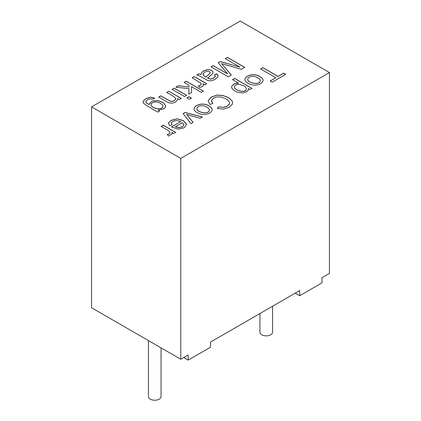 <?xml version="1.0" encoding="UTF-8"?>
<svg xmlns="http://www.w3.org/2000/svg" width="421" height="421" viewBox="0 0 421 421"><rect width="100%" height="100%" fill="white"/><g stroke="black" fill="none" stroke-linecap="round" stroke-linejoin="round"><path stroke-width="0.63" d="M168.826 91.22L181.325 98.435L179.42 99.535L177.641 98.509L177.788 99.319L175.731 101.998L173.242 102.956L170.763 103.156L168.537 102.64L158.68 97.077L160.79 95.862L170.579 101.235L172.484 101.314L174.352 100.687L175.852 98.719L173.563 96.377L166.727 92.431L168.826 91.22L181.325 98.519M177.641 98.509L177.788 99.361M166.727 92.515L168.826 91.304M172.073 89.431L174.168 88.221L186.666 95.435M174.168 88.136L186.666 95.351L184.566 96.562L172.073 89.347L174.168 88.221M186.898 97.993L188.992 96.777L191.413 98.177M188.992 96.693L191.413 98.088L189.313 99.303L186.898 97.904L188.992 96.777M184.088 82.495L186.187 81.285L203.427 91.241M175.857 87.247L178.457 85.742L188.992 87.047L189.029 85.263L184.088 82.411L186.187 81.285M188.834 94.183L188.961 88.663L175.857 87.163L178.457 85.742M186.187 81.195L203.427 91.152L201.333 92.362L191.492 86.684L191.56 92.609M178.457 85.658L188.992 87.047M188.992 86.963L189.029 85.263M191.492 86.684L191.56 92.525L188.834 94.099L188.961 88.663M192.134 77.848L194.244 76.627L206.743 83.842M198.396 85.958L200.343 85.342L201.201 84.095M202.938 83.774L203.348 85.558L202.412 86.589L199.543 87.452L198.338 85.884L200.343 85.252L201.17 84.289L200.791 83.169L192.134 77.759L194.244 76.543L206.743 83.758L204.827 84.863L202.938 83.774L203.396 85.279M207.548 78.038L210.495 79.064L213.621 78.08L215.294 76.501L214.531 74.827L216.889 73.796L218.094 75.564L217.489 77.369L215.089 79.269L212.121 80.548L209.7 80.848L207.606 80.4L198.854 75.617L196.823 75.054L198.991 73.801L201.012 74.449L201.822 72.328L203.764 70.733L207.927 69.481L211.616 70.328L212.868 71.538L213.079 72.38L212.158 74.159L207.548 78.127L210.495 79.153L213.621 78.164L215.326 76.301M201.012 74.449L201.822 72.412L203.764 70.817L207.927 69.565L211.616 70.412L212.868 71.623L213.079 72.423M198.991 73.801L201.012 74.538M205.906 77.08L209.99 73.291L210.137 72.412L209.426 71.659L207.364 71.207L204.911 71.975L203.248 73.543L203.327 75.206L205.906 77.164L209.99 73.38L210.19 72.744M203.054 74.354L203.327 75.291L205.906 77.164M196.823 75.138L198.991 73.891M216.889 73.796L218.125 75.917M214.531 74.917L216.889 73.88M159.633 110.96L157.728 112.06L146.924 105.824L143.393 103.092L143.072 101.971L143.35 100.898L145.813 98.667L150.434 97.162L154.781 98.151L152.455 99.161L150.334 98.772L147.582 99.688L145.861 101.34L146.408 102.913L148.966 104.566L152.128 100.987L158.064 100.551L163.459 102.713L165.79 106.097L165.663 106.855L163.585 109.007L158.096 110.07L159.633 110.96M239.938 67.123L225.251 58.645L227.44 57.377L244.685 67.334L241.291 69.297L221.625 63.624L231.292 75.064L228.256 76.822L211.01 66.865L213.2 65.602L227.635 73.933L218.22 62.703L220.272 61.519L239.938 67.123L220.272 61.603L218.22 62.787M167.274 134.51L169.268 133.873L170.105 132.915L169.726 131.794L167.605 130.157L161.069 126.384L163.18 125.169L175.678 132.383L173.773 133.483L171.868 132.383L172.315 133.852L168.474 136.078L167.274 134.51M171.436 126.968L180.767 121.58L176.457 120.443L172.742 121.327L171.352 122.832L172.021 124.737L169.563 125.821L168.5 122.995L171.01 120.317L177.041 118.78L183.393 120.595L186.65 124.353L184.182 127.789L178.383 129.168L171.436 126.968M299.705 295.726L299.705 290.579L210.5 342.078L210.5 347.23L188.198 360.102L188.198 354.956L180.767 359.245L91.562 307.746L91.562 106.887L180.767 158.385L329.438 72.554L329.438 273.408L322.007 277.702L322.007 282.854L299.705 295.726L295.242 293.153M91.562 106.887L240.233 21.05L329.438 72.554M275.818 77.717L260.594 68.928L262.862 67.618L278.092 76.406L283.775 73.122L285.796 74.291L272.15 82.169L270.129 81L275.818 77.717L270.129 81.09M259.846 76.575C261.994 77.811 263.072 79.08 263.078 80.364C262.399 83.279 259.578 84.884 254.605 85.184C250.027 85.158 244.659 81.958 244.901 79.548C245.322 75.106 254.8 72.88 259.846 76.575L259.846 76.659C261.973 77.885 263.046 79.137 263.072 80.406M238.591 83.111L232.524 79.611L234.634 78.395L251.911 88.368L250.011 89.468L248.395 88.536L248.269 90.247L246.638 91.731L242.98 92.888L238.807 92.625L234.897 91.083L232.134 88.694L231.597 87.1L231.792 86.179L233.729 84.105L236.081 83.263L238.591 83.111L236.081 83.353L233.729 84.189L231.792 86.263L231.597 87.147M217.262 108.376L218.994 106.776L223.456 107.355L227.193 106.192L229.556 103.729L229.655 103.034L228.877 101.166L226.114 98.946L221.641 97.109L217.204 96.851L213.479 98.072L211.337 100.582L212.805 103.508L209.958 104.487L208.195 101.119L208.253 100.524L211.326 97.041L216.999 95.078L222.925 95.441L228.466 97.577L232.134 100.887L232.645 102.713L232.239 104.334L229.108 107.35L223.43 109.102L217.262 108.376M208.995 105.929C211.137 107.166 212.21 108.429 212.216 109.713C211.568 112.623 208.748 114.233 203.759 114.544C199.201 114.517 193.844 111.344 194.039 108.939C194.465 104.455 203.906 102.256 208.995 105.929L208.995 106.018C211.116 107.239 212.184 108.486 212.216 109.755M190.902 123.595L183.13 113.649L185.124 112.496L202.369 116.975L200.122 118.269L186.64 114.512L193.081 122.337L190.902 123.595M206.816 107.176C203.627 104.682 197.075 105.576 196.875 108.56C196.591 112.27 208.848 115.117 209.363 110.065C209.363 109.097 208.516 108.134 206.816 107.176M160.548 103.477C157.454 101.056 151.371 101.719 151.044 104.613C150.65 107.992 162.48 111.076 162.959 106.234C162.959 105.297 162.153 104.382 160.548 103.477M259.946 313.534L259.946 332.211A6.31 3.642 0 0 0 261.794 334.784A6.31 3.642 0 0 0 268.666 335.574A6.31 3.642 0 0 0 272.561 332.211L272.561 306.251M151.044 104.655L151.044 104.697C150.65 108.076 162.48 111.16 162.959 106.318L162.953 106.276M143.072 102.019L143.35 100.982L145.813 98.751L150.434 97.251L154.696 98.188M158.096 110.07L159.633 111.044M148.945 104.255L152.155 101.066L158.059 100.635L163.432 102.782L165.785 106.139M145.808 101.74L146.408 103.003L148.966 104.566M175.378 126.705L178.567 127.616L182.44 126.795L183.919 124.779L182.393 122.653L175.378 126.789L178.567 127.705L182.44 126.884L183.919 124.821M161.069 126.474L163.18 125.253L175.678 132.468M171.315 123.206L171.968 124.758M171.436 127.053L180.767 121.58M168.432 123.595L168.5 123.085L171.01 120.401L177.041 118.864L183.393 120.68L186.656 124.548M257.668 77.817C254.51 75.306 247.906 76.243 247.737 79.174C247.432 83.232 260.357 85.442 260.225 80.695C260.246 79.774 259.394 78.811 257.668 77.817M232.524 79.695L234.634 78.48L251.911 88.457M247.737 79.216L247.737 79.259C247.432 83.321 260.357 85.526 260.225 80.779L260.225 80.737M244.901 79.59C245.401 75.17 254.81 72.986 259.846 76.659M243.691 85.821C238.349 83.616 235.234 83.953 234.35 86.837C233.934 90.078 245.654 93.883 246.348 88.915C246.332 87.826 245.448 86.794 243.691 85.821M218.994 106.776L223.456 107.439L227.193 106.276L229.556 103.813L229.655 103.077M211.31 100.94L212.737 103.534M234.35 86.879L234.35 86.921C233.934 90.162 245.654 93.967 246.348 89.005L246.348 88.963M248.395 88.536L248.495 89.305M148.439 340.584L148.439 396.587A6.31 3.642 0 0 0 150.286 399.161A6.31 3.642 0 0 0 157.159 399.95A6.31 3.642 0 0 0 161.054 396.587L161.054 347.867M260.594 69.012L262.862 67.702L278.092 76.496L283.775 73.212L285.796 74.375M188.198 360.102L183.74 357.529M180.767 359.245L180.767 158.385M208.195 101.166L208.253 100.608L211.326 97.125L216.999 95.162L222.925 95.525L228.466 97.661L232.134 100.972L232.645 102.756M217.262 108.46L218.994 106.866M196.875 108.602L196.875 108.644C196.591 112.354 208.848 115.201 209.363 110.149L209.363 110.107M194.039 108.981C194.544 104.513 203.922 102.361 208.995 106.018M183.13 113.733L185.124 112.586L202.369 117.059M186.64 114.512L193.081 122.422M171.868 132.383L172.315 133.894M167.332 134.583L169.268 133.957L170.131 132.72M225.251 58.729L227.44 57.467L244.685 67.423M221.625 63.624L231.292 75.154M211.01 66.95L213.2 65.687L227.635 73.933M158.68 97.162L160.79 95.946L170.579 101.319L172.484 101.398L174.352 100.772L175.852 98.761"/></g></svg>
